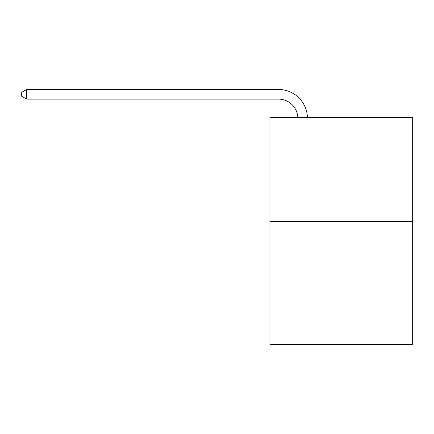 <?xml version="1.0" encoding="UTF-8"?>
<svg xmlns="http://www.w3.org/2000/svg" width="434" height="434" viewBox="0 0 434 434"><rect width="100%" height="100%" fill="white"/><g stroke="black" fill="none" stroke-linecap="round" stroke-linejoin="round"><path stroke-width="0.65" d="M412.3 221.367L412.3 117.462L269.915 117.462L269.915 344.515L412.3 344.515L412.3 221.367L269.915 221.367M278.574 99.109A19.242 19.242 0 0 1 297.795 117.462A19.242 19.242 0 0 0 278.574 99.109A19.242 19.242 0 0 1 297.795 117.462A19.242 19.242 0 0 0 278.574 99.109A19.242 19.242 0 0 1 297.795 117.462A19.242 19.242 0 0 0 278.574 99.109A19.242 19.242 0 0 1 297.795 117.462A19.242 19.242 0 0 0 278.574 99.109A19.242 19.242 0 0 1 297.795 117.462A19.242 19.242 0 0 0 278.574 99.109A19.242 19.242 0 0 1 297.795 117.462A19.242 19.242 0 0 0 278.574 99.109A19.242 19.242 0 0 1 297.795 117.462A19.242 19.242 0 0 0 278.574 99.109A19.242 19.242 0 0 1 297.795 117.462A19.242 19.242 0 0 0 278.574 99.109A19.242 19.242 0 0 1 297.795 117.462A19.242 19.242 0 0 0 278.574 99.109A19.242 19.242 0 0 1 297.795 117.462A19.242 19.242 0 0 0 278.574 99.109A19.242 19.242 0 0 1 297.795 117.462A19.242 19.242 0 0 0 278.574 99.109A19.242 19.242 0 0 1 297.795 117.462A19.242 19.242 0 0 0 278.574 99.109A19.242 19.242 0 0 1 297.795 117.462A19.242 19.242 0 0 0 278.574 99.109A19.242 19.242 0 0 1 297.795 117.462A19.242 19.242 0 0 0 278.574 99.109A19.242 19.242 0 0 1 297.795 117.462A19.242 19.242 0 0 0 278.574 99.109A19.242 19.242 0 0 1 297.795 117.462A19.242 19.242 0 0 0 278.574 99.109L26.702 99.109L21.7 96.223L21.7 92.371L26.702 89.485L278.574 89.485A28.861 28.861 0 0 1 307.418 117.462M26.702 99.109L26.702 89.485L278.574 89.485"/></g></svg>
